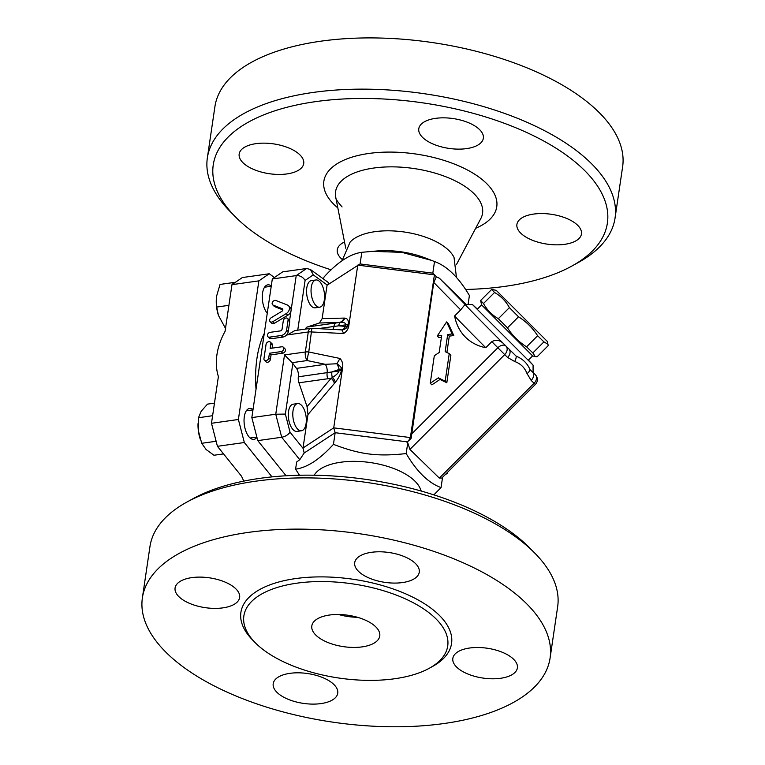 <?xml version="1.0" encoding="UTF-8"?>
<svg xmlns="http://www.w3.org/2000/svg" width="765" height="765" viewBox="0 0 765 765"><rect width="100%" height="100%" fill="white"/><g stroke="black" fill="none" stroke-linecap="round" stroke-linejoin="round"><path stroke-width="1.15" d="M313.985 475.208L316.05 472.674A54.946 25.379 8.4 0 1 340.827 462.223A54.946 25.379 8.4 0 1 420.004 488.032L421.247 491.044M535.079 553.411L529.925 548.161A199.196 91.982 -171.6 0 0 193.44 498.474L186.995 502.012A206.062 95.156 8.4 0 1 535.079 553.411A206.062 95.156 8.4 0 1 557.647 606.817L550.083 658.053A206.062 95.156 -171.6 0 0 360.133 533.817A206.062 95.156 -171.6 0 0 142.386 597.848A206.062 95.156 -171.6 0 0 166.913 653.214A206.062 95.156 -171.6 0 0 390.007 726.75A206.062 95.156 -171.6 0 0 550.083 658.053M142.386 597.848L149.95 546.621A206.062 95.156 8.4 0 1 186.995 502.012M256.132 643.595A103.026 47.583 -171.6 0 0 367.678 680.362A103.026 47.583 -171.6 0 0 447.716 646.014A103.026 47.583 -171.6 0 0 352.742 583.896A103.026 47.583 -171.6 0 0 243.863 615.911A103.026 47.583 -171.6 0 0 256.132 643.595M235.754 588.744A32.627 15.071 8.4 0 1 239.636 597.513A32.627 15.071 8.4 0 1 205.163 607.649A32.627 15.071 8.4 0 1 175.08 587.979A32.627 15.071 8.4 0 1 200.43 577.106A32.627 15.071 8.4 0 1 235.754 588.744M289.964 673.334A32.627 15.071 8.4 0 1 322.916 677.685A32.627 15.071 8.4 0 1 337.748 693.224A32.627 15.071 8.4 0 1 303.275 703.37A32.627 15.071 8.4 0 1 273.201 683.7A32.627 15.071 8.4 0 1 289.964 673.334M456.715 667.156A32.627 15.071 8.4 0 1 452.832 658.388A32.627 15.071 8.4 0 1 487.305 648.242A32.627 15.071 8.4 0 1 517.379 667.922A32.627 15.071 8.4 0 1 492.038 678.794A32.627 15.071 8.4 0 1 456.715 667.156M402.495 582.567A32.627 15.071 8.4 0 1 369.543 578.216A32.627 15.071 8.4 0 1 354.711 562.667A32.627 15.071 8.4 0 1 389.194 552.531A32.627 15.071 8.4 0 1 419.268 572.201A32.627 15.071 8.4 0 1 402.495 582.567M338.541 614.496A34.339 15.864 -171.6 0 0 357.484 617.298M315.897 635.17A34.339 15.864 -171.6 0 0 353.086 647.429A34.339 15.864 -171.6 0 0 379.765 635.983A34.339 15.864 -171.6 0 0 348.104 615.27A34.339 15.864 -171.6 0 0 311.814 625.942A34.339 15.864 -171.6 0 0 315.897 635.17M468.094 304.432L469.404 295.539C458.771 277.494 447.152 266.153 434.53 261.525L424.9 257.824A54.946 25.379 -171.6 0 0 377.9 250.882L361.807 252.307C350.179 253.865 337.566 262.127 323.958 277.102L323.652 279.12M456.456 277.494L454.047 257.489A54.946 25.379 -171.6 0 0 404.695 232.063A54.946 25.379 -171.6 0 0 350.093 242.142L341.993 260.827M331.14 269.835A199.196 91.982 8.4 0 1 236.968 218.427A199.196 91.982 8.4 0 1 235.075 216.533A199.196 91.982 8.4 0 1 292.67 105.876A199.196 91.982 8.4 0 1 548.409 143.638A199.196 91.982 8.4 0 1 571.56 266.22A199.196 91.982 8.4 0 1 465.522 289.457M435.562 118.355A32.627 15.071 8.4 0 1 468.515 122.706A32.627 15.071 8.4 0 1 483.346 138.255A32.627 15.071 8.4 0 1 448.864 148.391A32.627 15.071 8.4 0 1 418.79 128.721A32.627 15.071 8.4 0 1 435.562 118.355M577.575 225.197A32.627 15.071 8.4 0 1 581.457 233.966A32.627 15.071 8.4 0 1 546.985 244.102A32.627 15.071 8.4 0 1 516.91 224.432A32.627 15.071 8.4 0 1 542.251 213.559A32.627 15.071 8.4 0 1 577.575 225.197M342.127 259.402A32.627 15.071 8.4 0 1 337.279 249.744A32.627 15.071 8.4 0 1 344.518 241.989M243.05 162.792A32.627 15.071 8.4 0 1 239.168 154.033A32.627 15.071 8.4 0 1 273.641 143.887A32.627 15.071 8.4 0 1 303.715 163.567A32.627 15.071 8.4 0 1 278.374 174.439A32.627 15.071 8.4 0 1 243.05 162.792M571.56 266.22L578.005 262.682A206.062 95.156 -171.6 0 0 615.05 218.073A206.062 95.156 -171.6 0 0 425.101 93.837A206.062 95.156 -171.6 0 0 207.353 157.867A206.062 95.156 -171.6 0 0 229.921 211.283L235.075 216.533M615.05 218.073L622.614 166.846A206.062 95.156 -171.6 0 0 432.665 42.601A206.062 95.156 -171.6 0 0 214.917 106.641L207.353 157.867M272.005 476.882L244.331 442.524L238.393 419.488L258.866 280.87L269.251 273.765L242.352 277.552L235.333 282.352L234.147 282.448L231.967 284.656L225.063 331.369A63.113 47.191 -45.7 0 0 218.388 376.571L212.613 415.701L198.479 417.738L198.365 430.762L201.711 443.298L206.101 449.514L213.97 455.252L223.543 453.903M212.584 415.749L211.494 423.284L217.432 446.311L241.587 476.299L243.777 481.109M214.468 403.136L207.497 404.121L201.252 411.168L198.479 417.738M215.51 438.842L215.816 441.309L201.711 443.298M244.331 442.524L217.432 446.311M238.393 419.488L211.494 423.284M256.935 437.351A15.625 7.459 -98 0 1 253.913 439.378A15.625 7.459 -98 0 1 246.349 432.359A15.625 7.459 -98 0 1 244.312 416.667A15.625 7.459 -98 0 1 249.553 408.434A15.625 7.459 -98 0 1 253.024 409.552M269.251 273.765L274.425 277.523M267.253 313.258A15.625 7.459 -98 0 1 262.29 296.351A15.625 7.459 -98 0 1 267.807 284.838A15.625 7.459 -98 0 1 271.279 285.967M264.26 333.53A78.642 37.523 82 0 0 256.026 389.28M297.748 330.164L305.092 280.439L313.248 274.865L310.399 269.481L306.612 268.496L282.696 271.862L272.311 278.976L251.838 417.594L257.776 440.621L281.692 437.255L299.765 459.698L296.648 462.022L295.596 469.146C307.224 467.597 319.837 459.325 333.444 444.35C360.267 454.582 377.375 456.753 406.177 453.569C416.81 471.613 428.429 482.954 441.042 487.592L433.86 494.859M257.776 440.621L286.081 475.763M251.838 417.594L275.754 414.228L281.692 437.255C285.45 436.49 288.233 434.788 290.021 432.158L285.364 414.075L275.754 414.228L284.503 354.922L292.211 362.667L296.495 368.376A6.866 3.28 82 0 1 298.331 376.81A6.866 3.28 -98 0 0 298.952 382.806L331.149 378.273L307.052 406.626L298.952 382.806M281.08 351.604L269.423 353.248L268.735 357.915A2.744 2.056 134.3 0 1 266.947 360.344A2.744 2.056 134.3 0 1 264.422 360.219A2.744 2.056 134.3 0 1 263.954 358.594L266.048 344.422A2.744 2.056 134.3 0 1 267.836 342.003A2.744 2.056 134.3 0 1 270.351 342.127A2.744 2.056 134.3 0 1 270.829 343.753L270.141 348.419L281.797 346.784A2.744 2.056 134.3 0 1 283.356 347.224A2.744 2.056 134.3 0 1 283.519 349.787A2.744 2.056 134.3 0 1 281.08 351.604L282.715 353.191L271.059 354.836L269.423 353.248M269.462 337.155L281.118 335.519A5.498 4.112 -45.7 0 0 286.607 330.021L288.08 320.076A2.744 2.056 -45.7 0 0 287.602 318.45A2.744 2.056 -45.7 0 0 285.087 318.326A2.744 2.056 -45.7 0 0 283.299 320.745L282.055 329.189A1.721 1.281 134.3 0 1 280.334 330.901L270.169 332.335A2.744 2.056 -45.7 0 0 267.731 334.152A2.744 2.056 -45.7 0 0 267.893 336.715A2.744 2.056 -45.7 0 0 269.462 337.155L271.097 338.752A2.744 2.056 134.3 0 1 269.529 338.302L267.893 336.715M287.602 318.45L289.237 320.038A2.744 2.056 134.3 0 1 289.581 320.545A2.744 2.056 -45.7 0 1 289.715 321.663L288.242 331.608A5.498 4.112 -45.7 0 1 287.697 333.33A5.498 4.112 134.3 0 1 282.744 337.107L271.097 338.752M272.311 278.976L296.218 275.601L291.063 310.561A5.498 4.112 134.3 0 1 287.783 315.247L274.425 323.279A2.744 2.056 134.3 0 1 271.757 323.241L270.122 321.644A2.744 2.056 -45.7 0 0 272.799 321.683L286.148 313.65A5.498 4.112 -45.7 0 0 288.482 305.704A5.498 4.112 -45.7 0 0 287.42 305.025L275.926 300.502A2.744 2.056 -45.7 0 0 272.789 301.687A2.744 2.056 -45.7 0 0 272.617 304.766A2.744 2.056 -45.7 0 0 273.143 305.111L282.18 308.668A1.721 1.281 134.3 0 1 281.778 311.365L271.288 317.676A2.744 2.056 -45.7 0 0 270.122 321.644M282.811 309.863L274.778 306.698A2.744 2.056 134.3 0 1 274.243 306.363L272.617 304.766M288.482 305.704L290.117 307.3A5.498 4.112 134.3 0 1 291.063 310.561L289.581 320.545M283.356 347.224L284.991 348.821A2.744 2.056 134.3 0 1 285.154 351.374A2.744 2.056 134.3 0 1 282.715 353.191M271.059 354.836L270.37 359.512A2.744 2.056 134.3 0 1 268.582 361.931A2.744 2.056 134.3 0 1 266.057 361.816L264.422 360.219M270.351 342.127L271.986 343.714A2.744 2.056 134.3 0 1 272.464 345.34L272.044 348.151M481.606 304.891L477.217 309.29L528.223 360.277L532.612 355.878L481.606 304.9L480.621 300.502L483.48 303.542C487.018 309.997 491.972 315.046 498.34 318.689L507.463 327.85C512.426 335.586 518.794 341.907 526.569 346.822L532.851 352.942L535.242 356.586L537.097 356.767L548.161 345.694L547.979 344.269L543.915 341.878L537.632 335.749C532.679 328.022 526.301 321.702 518.527 316.786L509.394 307.616C505.856 301.161 500.903 296.112 494.544 292.479L491.685 289.438L496.189 290.318L547.185 341.295L496.189 290.318M480.621 300.502L491.685 289.438M532.851 352.942L543.915 341.878M526.569 346.822L537.632 335.749M507.463 327.85L518.527 316.786M498.34 318.689L509.394 307.616M483.48 303.542L494.544 292.479M316.022 305.637A13.741 6.55 -98 0 1 311.039 290.738A13.741 6.55 -98 0 1 315.888 279.971A13.741 6.55 -98 0 1 324.293 292.66A13.741 6.55 -98 0 1 319.722 307.186A13.741 6.55 -98 0 1 316.022 305.637M319.722 307.186L315.237 307.817A13.741 6.55 -98 0 1 311.537 306.268A13.741 6.55 -98 0 1 306.555 291.379A13.741 6.55 -98 0 1 311.403 280.612L315.888 279.971M306.086 423.542A13.741 6.55 -98 0 1 301.467 430.772A13.741 6.55 -98 0 1 293.062 418.082A13.741 6.55 -98 0 1 297.633 403.566A13.741 6.55 -98 0 1 304.288 409.744A13.741 6.55 -98 0 1 306.086 423.542M301.467 430.772L296.992 431.403A13.741 6.55 -98 0 1 288.577 418.713A13.741 6.55 -98 0 1 293.158 404.197L297.633 403.566M234.147 282.448L220.043 284.437L216.638 295.988L216.705 307.052L218.417 315.333L225.646 328.711M218.398 315.295A22.319 10.653 -98 0 1 218.388 315.247A22.319 10.653 -98 0 1 216.266 300.224A22.319 10.653 -98 0 1 216.275 300.138M200.315 439.397L200.134 438.842A22.319 10.653 -98 0 1 198.365 430.762A22.319 10.653 -98 0 1 198.02 423.81A22.319 10.653 -98 0 1 198.03 423.628M228.907 305.331L216.705 307.052M235.333 282.352L234.033 283.241M258.866 280.87L231.967 284.656M430.246 383.255L434.31 355.735L439.177 352.493L441.701 335.405L437.217 336.036L446.617 321.931L452.153 333.932L447.678 334.563L445.154 351.651L449.246 353.621L445.182 381.152L438.355 377.853L430.246 383.255L431.871 384.852L439.99 379.45L438.355 377.853M449.246 353.621L450.881 355.218L446.817 382.749L439.99 379.45M446.817 382.749L445.182 381.152M446.617 321.931L448.242 323.528L453.788 335.519L449.304 336.151L446.894 352.493M449.304 336.151L447.678 334.563M453.788 335.519L452.153 333.932M441.424 337.269L438.842 337.623L437.217 336.036M439.406 278.25L436.356 276.739L433.774 282.457L460.683 309.892L465.091 304.432L439.406 278.25L466.239 304.432M535.749 375.233A6.866 4.561 135.5 0 0 535.395 374.802A6.866 4.561 135.5 0 0 535.347 374.754A6.866 5.135 134.3 0 1 536.466 378.771A6.866 5.135 134.3 0 1 534.094 383.275L535.347 384.47L441.797 478.049L439.311 478.087L409.925 449.418L504.709 354.616L507.625 357.465A6.866 5.135 -45.7 0 0 508.888 348.936L505.961 346.086A6.866 4.561 135.5 0 0 497.843 347.759L504.709 354.616A6.866 5.135 -45.7 0 0 507.09 350.102A6.866 5.135 -45.7 0 0 505.961 346.086L503.666 343.753A48.08 0.526 -135 0 1 465.072 304.432L472.359 304.432L477.389 309.108M409.925 449.418L407.764 442.839L406.32 441.73L408.414 441.023L411.13 438.297L433.774 282.457M485.765 347.712A65.828 49.218 134.3 0 1 454.611 315.964A48.08 0.526 45 0 0 485.765 347.712L491.838 341.639C496.036 339.421 499.985 340.119 503.666 343.753A48.08 0.526 -135 0 0 508.888 348.936A48.08 0.526 -135 0 0 516.193 356.174A6.866 4.896 -70 0 1 514.625 361.482C520.649 363.633 524.78 367.669 527.018 373.569L531.168 380.425L534.094 383.275L439.311 478.087M535.347 384.47A6.866 6.866 0 0 0 535.395 374.802L533.062 372.421A48.08 0.526 -135 0 1 532.43 371.905A6.866 5.135 134.3 0 1 531.168 380.425M528.395 360.095L533.081 365.125L533.081 372.412A48.08 0.526 -135 0 1 533.052 372.412A48.08 0.526 -135 0 1 533.081 372.421L532.43 371.905A48.08 0.526 -135 0 1 529.973 369.619A6.866 4.934 158.8 0 1 527.018 373.569M529.973 369.619C527.429 363.423 522.839 358.938 516.193 356.174M533.081 365.125L472.359 304.432M305.522 329.065A6.866 3.28 -98 0 1 307.195 327.018L319.407 323.002L340.482 322.4C344.135 322.275 345.876 323.098 345.713 324.857L345.493 326.387A6.866 3.175 -171.6 0 0 348.046 325.536A6.866 6.254 -58.4 0 1 341.898 329.897L343.657 333.511C346.478 331.666 348.18 329.218 348.744 326.158L357.762 265.12L434.415 274.836L410.384 437.57L333.731 427.855L303.036 447.965L304.183 453.004L299.765 459.698M305.092 280.439C302.978 277.045 300.023 275.438 296.218 275.601L306.612 268.496M304.183 453.004L335.166 432.703L333.731 427.855L342.739 366.818C342.978 363.471 342.051 360.688 339.966 358.46L308.754 351.996L311.881 328.29A6.866 6.866 0 0 0 310.59 328.357L294.86 330.576L287.468 334.907L308.285 331.972L305.331 351.996A6.866 3.175 8.4 0 1 308.754 351.996A6.866 0.545 101.7 0 0 307.147 360.554L325.288 364.312A6.866 3.28 -98 0 1 327.124 372.756A6.866 3.28 82 0 0 327.745 378.742M310.399 269.481L328.195 282.419L329.046 283.93M447.267 472.579L447.143 473.43L445.039 474.807M332.746 329.304A6.866 3.28 82 0 0 333.97 326.387A6.866 3.28 82 0 1 335.988 322.964L339.392 322.486A6.866 6.168 88.5 0 0 343.973 318.087L322.132 318.651L327.066 285.23L360.086 263.944L361.807 252.307M319.407 323.002L322.132 318.651M318.25 328.606L345.713 324.857A6.866 3.175 -171.6 0 0 348.266 324.006C348.716 320.468 347.559 318.508 344.805 318.116A6.866 6.225 -83.9 0 1 340.482 322.4A6.866 3.28 82 0 0 338.704 325.842L345.493 326.387A6.866 4.131 -77.7 0 1 341.898 329.897L311.881 328.29M339.966 358.46L336.896 363.757A6.866 2.668 -147.2 0 1 341.687 368.596L342.739 366.818M296.495 368.376L325.288 364.312L336.896 363.757A6.866 2.066 -114.9 0 1 339.134 369.447L338.905 370.968C338.541 372.804 336.351 374.993 332.335 377.556L331.149 378.273A6.866 3.968 40.4 0 1 334.305 383.542L335.328 382.309C338.799 377.834 340.846 373.769 341.458 370.117A6.866 3.175 8.4 0 1 338.905 370.968L331.895 371.953A6.866 3.28 82 0 0 332.335 377.556A6.866 3.662 -141.7 0 1 335.328 382.309M303.036 447.965L307.97 414.544L307.052 406.626M341.458 370.117L341.687 368.596A6.866 3.175 8.4 0 1 339.134 369.447L331.895 371.953L298.331 376.81M454.611 315.964L460.683 309.892M408.414 441.023L410.384 437.57L411.13 438.297M333.444 444.35L335.166 432.703L406.32 441.73M446.77 473.066L447.143 473.43L445.431 474.405M436.519 276.787L432.818 273.162L436.356 276.739M299.478 475.237L295.596 469.146M407.764 442.839L406.177 453.569M442.572 477.274L441.042 487.592M431.976 260.521L401.845 252.345L371.675 251.331M360.086 263.944L432.818 273.162L434.53 261.525M430.762 667.424A106.469 49.161 -171.6 0 0 420.865 601.51A106.469 49.161 -171.6 0 0 282.954 580.941A106.469 49.161 -171.6 0 0 253.588 641.003A106.469 49.161 -171.6 0 0 253.904 641.309M475.677 228.286A87.392 40.363 -171.6 0 0 474.52 174.095A87.392 40.363 -171.6 0 0 360.095 155.018A87.392 40.363 -171.6 0 0 334.257 204.714A87.392 40.363 -171.6 0 0 337.834 207.927M342.07 206.933C337.394 201.597 335.28 198.374 335.739 197.255A74.272 34.301 8.4 0 1 414.075 168.549A74.272 34.301 8.4 0 1 480.764 218.675M282.744 337.107L281.118 335.519M284.503 354.922L305.331 351.996A6.866 3.28 82 0 0 307.147 360.554L292.211 362.667M287.697 333.33L287.468 334.907M274.425 323.279L272.799 321.683M287.783 315.247L286.148 313.65M288.242 331.608L286.607 330.021M289.715 321.663L288.08 320.076M270.37 359.512L268.735 357.915M272.464 345.34L270.829 343.753M274.778 306.698L273.143 305.111M282.725 309.203L282.18 308.668M491.838 341.639L497.843 347.759L411.35 434.281M507.625 357.465L514.625 361.482M303.198 448.52L290.021 432.158M285.364 414.075L292.842 363.385M313.248 274.865L327.305 285.077M348.744 326.158L348.046 325.536L348.266 324.006M344.805 318.116L343.973 318.087M307.97 414.544L334.305 383.542M335.988 322.964L307.195 327.018M343.657 333.511L311.709 331.972A6.866 3.175 -171.6 0 0 308.285 331.972A6.866 3.28 82 0 1 310.59 328.357M456.447 264.585L480.764 218.666M345.751 248.233L335.739 197.255M250.136 438.01L256.858 437.064M246.301 410.805L252.986 409.858M532.603 355.878L535.242 356.586M547.185 341.295L547.979 344.269M264.547 287.21L271.231 286.263"/></g></svg>
